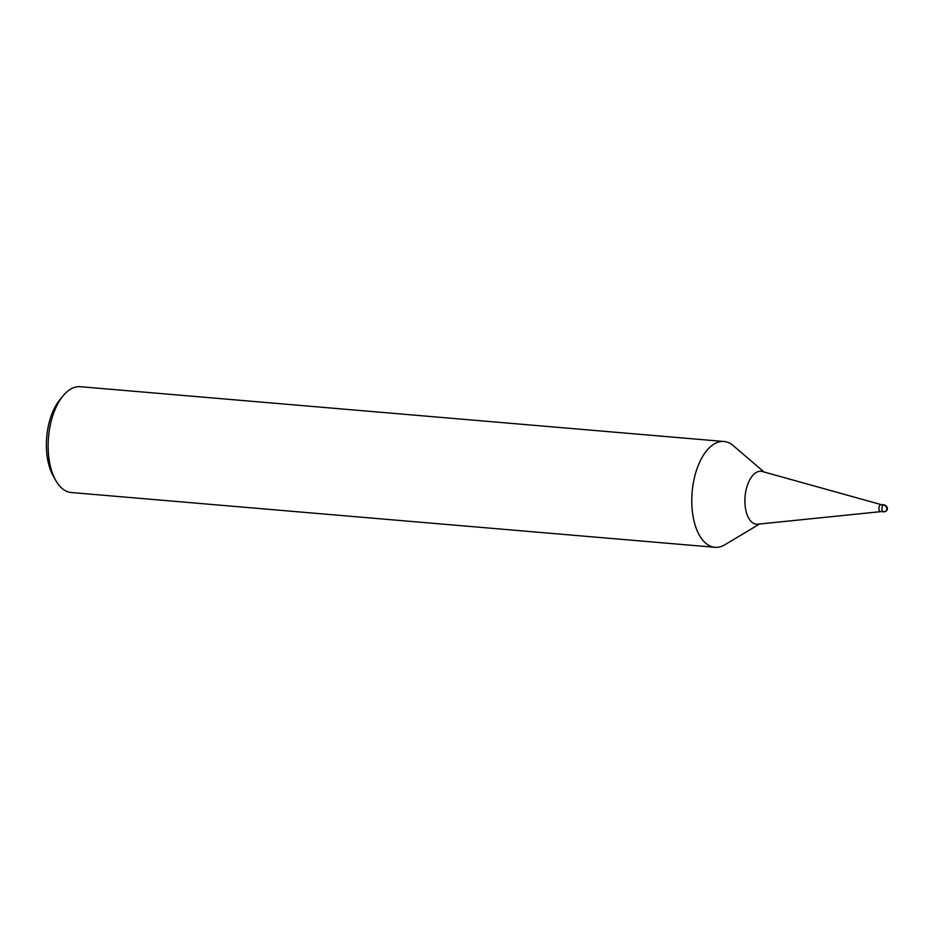 <?xml version="1.0" encoding="UTF-8"?>
<svg xmlns="http://www.w3.org/2000/svg" width="934" height="934" viewBox="0 0 934 934"><rect width="100%" height="100%" fill="white"/><g stroke="black" fill="none" stroke-linecap="round" stroke-linejoin="round"><path stroke-width="1.4" d="M762.296 471.518A26.549 13.718 94.9 0 0 745.075 496.584A26.549 13.718 94.9 0 0 757.824 524.184L880.634 511.657A3.538 1.833 94.9 0 1 878.941 507.968A3.538 1.833 94.9 0 1 881.229 504.629L762.307 471.518M764.035 472.009L733.202 445.6A53.098 27.425 94.9 0 0 723.967 441.478A53.098 27.425 94.9 0 0 692.141 492.078A53.098 27.425 94.9 0 0 714.965 547.312A53.098 27.425 94.9 0 0 724.352 545.047A53.098 27.425 94.9 0 0 724.761 544.802L759.611 523.997M723.978 441.49L80.336 386.699A53.098 27.425 94.9 0 0 62.94 395.993L59.694 399.974A47.797 24.681 94.9 0 0 53.226 475.943L55.748 480.403A53.098 27.425 94.9 0 0 71.323 492.522L714.965 547.301M62.94 395.993A53.098 27.425 94.9 0 0 55.748 480.403M884.101 511.762A3.538 2.86 -119.6 0 0 885.525 511.458C889.005 509.579 887.078 505.516 884.078 504.85L881.054 504.594A3.538 1.833 94.9 0 0 878.941 507.968A3.538 1.833 94.9 0 0 880.458 511.657L885.525 511.458A3.538 2.86 -119.6 0 0 886.798 508.645A3.538 2.86 60.4 0 0 883.459 505.002L880.435 504.745M884.078 504.85A3.538 1.833 94.9 0 0 881.953 508.224A3.538 1.833 94.9 0 0 883.482 511.914"/></g></svg>
